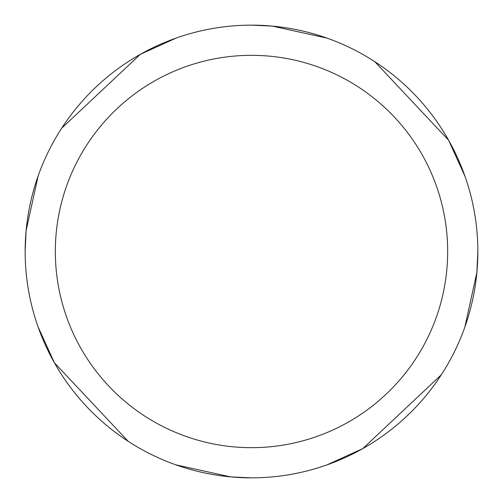 <?xml version="1.0" encoding="UTF-8"?>
<svg xmlns="http://www.w3.org/2000/svg" width="503" height="503" viewBox="0 0 503 503"><rect width="100%" height="100%" fill="white"/><g stroke="black" fill="none" stroke-linecap="round" stroke-linejoin="round"><path stroke-width="0.75" d="M251.5 25.15A226.35 226.35 0 0 1 477.85 251.5A226.35 226.35 0 0 1 251.5 477.85A226.35 226.35 0 0 1 25.15 251.5A226.35 226.35 0 0 1 251.5 25.15M326.761 464.973L362.77 448.613L441.32 374.798M464.841 327.139L476.888 272.343L477.85 251.695M464.973 176.239L448.613 140.23L374.798 61.68M327.139 38.159L272.343 26.112L251.695 25.15M251.5 55.33A196.17 196.17 0 0 1 447.67 251.5A196.17 196.17 0 0 1 251.5 447.67A196.17 196.17 0 0 1 55.33 251.5A196.17 196.17 0 0 1 251.5 55.33M175.861 464.841L230.657 476.888L251.305 477.85M38.027 326.761L54.387 362.77L128.202 441.32M176.239 38.027L140.23 54.387L61.68 128.202M38.159 175.861L26.112 230.657L25.15 251.305"/></g></svg>
